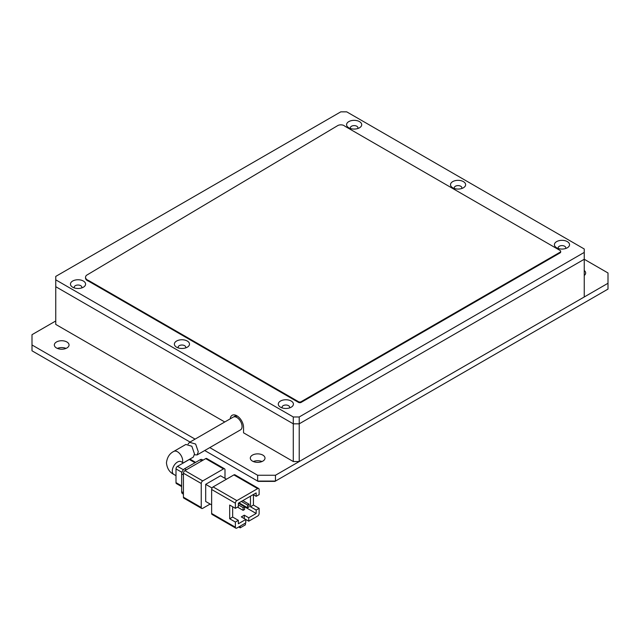 <?xml version="1.0" encoding="UTF-8"?>
<svg xmlns="http://www.w3.org/2000/svg" width="640" height="640" viewBox="0 0 640 640"><rect width="100%" height="100%" fill="white"/><g stroke="black" fill="none" stroke-linecap="round" stroke-linejoin="round"><path stroke-width="0.96" d="M66.016 348.4A7.352 4.24 0 0 0 57.36 348.4M56.496 347.976A7.352 4.24 180 0 1 54.344 344.976A7.352 4.24 180 0 1 58.88 341.056A7.352 4.24 180 0 1 66.888 341.976A7.352 4.24 180 0 1 69.04 344.976A7.352 4.24 180 0 1 64.504 348.896A7.352 4.24 180 0 1 56.496 347.976M261.976 461.536A7.352 4.24 0 0 0 253.32 461.536M252.456 461.112A7.352 4.24 180 0 1 250.304 458.112A7.352 4.24 180 0 1 254.84 454.192A7.352 4.24 180 0 1 262.848 455.112A7.352 4.24 180 0 1 265 458.112A7.352 4.24 180 0 1 260.464 462.032A7.352 4.24 180 0 1 252.456 461.112M55.752 320.976L32 334.688L32 344.976L195.08 439.128M209.776 447.608L257.648 475.256L275.464 475.256L608 283.264L608 272.976L584.248 259.264L299.216 423.824L293.28 423.824L55.752 286.696L55.752 276.408L340.784 111.848L346.72 111.848L584.248 248.984L584.248 259.264L299.216 423.824L299.216 416.968L293.28 416.968L293.28 423.824L299.216 423.824L299.216 461.536L293.28 461.536L243.544 432.824L243.544 427.344A9.448 5.456 -120 0 0 236.864 415.768A9.448 5.456 -120 0 0 230.224 418.832M584.248 270.48A7.352 4.24 180 0 1 585.656 272.976A7.352 4.24 180 0 1 584.248 275.48M275.464 475.256L275.464 481.08L257.648 481.08L257.648 475.256M608 283.264L608 289.096L274.944 481.384L258.168 481.384L204.728 450.528M190.032 442.04L32 350.8L32 344.976M183.272 462.912L193.328 457.104L194.488 453.952L191.848 446.24L185.824 444.464L173.808 451.408C169.568 453.488 167.112 457.328 166.448 462.912C167.112 468.496 169.568 472.328 173.808 474.416L176 475.68M233.896 474.912L257.648 488.624L236.864 500.624L213.112 486.912L233.896 474.912A2.096 1.216 -60 0 1 234.944 474.808L258.696 488.52A2.096 1.216 -60 0 1 259.136 489.48L259.136 494.624L256.168 496.336L256.168 492.912L238.352 503.192L238.352 506.624L235.384 508.336L235.384 503.192A2.096 1.216 -60 0 1 236.864 500.624M211.632 513.48A2.096 1.216 120 0 0 212.064 514.44L235.816 528.152A2.096 1.216 -60 0 1 235.384 527.192L211.632 513.48L211.632 489.48A2.096 1.216 -60 0 1 213.112 486.912M257.648 488.624A2.096 1.216 -60 0 1 258.696 488.52M212.064 488.016L205.688 484.336L205.688 501.48L211.632 504.912M205.688 484.336L220.536 475.768L226.472 479.192M235.816 528.152A2.096 1.216 -60 0 0 236.864 528.048L245.776 522.904L245.776 519.48L248.744 521.192L257.648 516.048A2.096 1.216 -60 0 0 259.136 513.48L259.136 508.336L253.44 505.048L253.44 494.76M235.384 508.336L229.688 505.048L229.688 518.76L235.384 522.048L235.384 527.192M210.144 504.048L202.72 508.336A2.096 1.216 -60 0 1 201.672 508.44A2.096 1.216 -60 0 1 201.24 507.48L183.424 497.192L183.424 473.192L201.24 483.48A2.096 1.216 -60 0 1 202.72 480.912L184.904 470.624L205.688 458.624L223.504 468.912A2.096 1.216 -60 0 1 224.552 468.808A2.096 1.216 -60 0 1 224.992 469.768L224.992 478.336M223.504 468.912L202.72 480.912M201.24 483.48L201.24 507.48M244.288 518.624L244.288 515.192L241.32 516.904L245.776 519.48L238.352 523.768L238.352 520.336L235.384 522.048M240.208 526.12L240.208 527.832L238.72 526.976M245.4 523.12L245.4 524.832L240.208 527.832M248.744 521.192L248.744 517.768L256.168 513.48L256.168 510.048L259.136 508.336M244.288 515.192L248.744 517.768M253.44 505.048L250.472 506.76L250.472 496.2M256.168 510.048L250.472 506.76M253.192 494.624L256.168 496.336M229.688 518.76L232.656 517.048L238.352 520.336M232.656 506.76L232.656 517.048M256.168 513.48L244.584 506.792M238.352 504.864L243.104 507.608L243.104 510.344L237.496 507.112M241.36 501.456L247.552 505.032L247.552 507.776L238.984 502.832M183.424 497.192A2.096 1.216 120 0 0 183.856 498.152L201.672 508.44M184.904 470.624A2.096 1.216 120 0 0 183.424 473.192M224.552 468.808L206.744 458.52A2.096 1.216 120 0 0 205.688 458.624M243.104 510.344L244.584 509.488L244.584 506.752L243.104 507.608M238.392 503.168L244.584 506.752M247.552 507.776L249.04 506.92L249.04 504.176L247.552 505.032M242.84 500.6L249.04 504.176M203.064 460.144L202.152 459.616A4.2 2.424 120 0 0 200.048 459.824L201.832 460.856M186.392 469.768L184.608 468.736L200.048 459.824M184.608 468.736A4.2 2.424 120 0 0 181.64 473.88L183.424 474.912M183.424 492.736L181.64 491.712L181.64 473.88M181.64 491.712A4.2 2.424 120 0 0 182.512 493.632L183.424 494.16M183.392 469.744L177.488 466.336L189.36 459.48L195 462.736M181.64 485.88L176 482.624L176 468.912L181.904 472.32M176 482.624A2.096 1.216 120 0 0 176.432 483.584L181.64 486.592M177.488 466.336A2.096 1.216 120 0 0 176 468.912M195.616 462.384L190.408 459.376A2.096 1.216 120 0 0 189.36 459.48M188.112 444.032L189.592 442.296L195.632 444.04L198.288 451.76L197.12 454.92L194.448 454.792M197.12 454.92L240.536 429.848A7.352 4.24 -120 0 0 242.064 426.488A7.352 4.24 -120 0 0 238.856 419.088A7.352 4.24 -120 0 0 233.192 417.12L189.592 442.296M344.056 125.608A4.504 2.6 0 0 0 337.44 125.768L86.568 275.248A6.64 3.832 0 0 0 85.536 277.296A6.64 3.832 0 0 0 88.688 280.56L88.688 281.24L298.128 402.16A2 1.152 0 0 0 301.456 402.2L560.04 252.912A2.192 1.264 0 0 0 560.68 252.016L560.68 251.328A2.192 1.264 0 0 0 560.04 250.44L344.784 126.16A4.504 2.6 0 0 0 344.056 125.608M74.488 287.976A3.776 2.184 180 0 1 74.24 287.208A3.776 2.184 180 0 1 76.576 285.192A3.776 2.184 180 0 1 80.696 285.664A3.776 2.184 180 0 1 81.8 287.208A3.776 2.184 180 0 1 81.552 287.976M178.4 347.976A3.776 2.184 180 0 1 178.16 347.2A3.776 2.184 180 0 1 180.488 345.184A3.776 2.184 180 0 1 184.608 345.664A3.776 2.184 180 0 1 185.72 347.2A3.776 2.184 180 0 1 185.472 347.976M282.32 407.968A3.776 2.184 180 0 1 282.08 407.2A3.776 2.184 180 0 1 284.408 405.184A3.776 2.184 180 0 1 288.528 405.656A3.776 2.184 180 0 1 289.632 407.2A3.776 2.184 180 0 1 289.392 407.968M350.608 128.56A3.776 2.184 180 0 1 350.368 127.792A3.776 2.184 180 0 1 352.696 125.776A3.776 2.184 180 0 1 356.816 126.248A3.776 2.184 180 0 1 357.92 127.792A3.776 2.184 180 0 1 357.68 128.56M454.528 188.552A3.776 2.184 180 0 1 454.28 187.784A3.776 2.184 180 0 1 456.616 185.768A3.776 2.184 180 0 1 460.736 186.24A3.776 2.184 180 0 1 461.84 187.784A3.776 2.184 180 0 1 461.6 188.552M558.448 248.552A3.776 2.184 180 0 1 558.2 247.784A3.776 2.184 180 0 1 560.536 245.768A3.776 2.184 180 0 1 564.648 246.24A3.776 2.184 180 0 1 565.76 247.784A3.776 2.184 180 0 1 565.512 248.552M83.368 281.032A7.56 4.36 0 0 0 72.68 281.032A7.56 4.36 0 0 0 72.68 287.208L72.68 287.208A7.56 4.36 0 0 0 83.368 287.208A7.56 4.36 0 0 0 83.368 281.032M187.28 341.032A7.56 4.36 0 0 0 176.592 341.032A7.56 4.36 0 0 0 176.592 347.2L176.592 347.2A7.56 4.36 0 0 0 187.28 347.2A7.56 4.36 0 0 0 187.28 341.032M291.2 401.032A7.56 4.36 0 0 0 280.512 401.032A7.56 4.36 0 0 0 280.512 407.2L280.512 407.2A7.56 4.36 0 0 0 291.2 407.2A7.56 4.36 0 0 0 291.2 401.032M359.488 121.616A7.56 4.36 0 0 0 348.8 121.616A7.56 4.36 0 0 0 348.8 127.792L348.8 127.792A7.56 4.36 0 0 0 359.488 127.792A7.56 4.36 0 0 0 359.488 121.616M463.408 181.616A7.56 4.36 0 0 0 452.72 181.616A7.56 4.36 0 0 0 452.72 187.784L452.72 187.784A7.56 4.36 0 0 0 463.408 187.784A7.56 4.36 0 0 0 463.408 181.616M567.32 241.608A7.56 4.36 0 0 0 556.632 241.608A7.56 4.36 0 0 0 556.632 247.784L556.632 247.784A7.56 4.36 0 0 0 567.32 247.784A7.56 4.36 0 0 0 567.32 241.608M55.752 279.832L293.28 416.968M299.216 416.968L584.248 252.408M85.536 277.296L85.536 277.984A6.64 3.832 0 0 0 88.688 281.24M88.688 280.56L298.128 401.48L298.128 402.16M298.128 401.48A2 1.152 0 0 0 301.456 401.512L301.456 402.2M301.456 401.512L560.04 252.224A2.192 1.264 0 0 0 560.68 251.328M293.28 461.536L293.28 423.824L55.752 286.696L55.752 324.408L224.768 421.984M584.248 259.264L584.248 296.976L299.216 461.536M237.656 416.28A7.352 4.24 -120 0 0 234.68 416.264A7.352 4.24 -120 0 0 234.008 416.824M236.168 417.136A7.352 4.24 60 0 1 236.472 415.952M180.792 461.52L181.16 461.688A7.352 4.24 120 0 0 175.496 463.656A7.352 4.24 120 0 0 172.288 471.056A7.352 4.24 120 0 0 173.808 474.416M182.44 462.432A7.352 4.24 -120 0 0 182.68 460.768A7.352 4.24 -120 0 0 179.472 453.376A7.352 4.24 -120 0 0 173.808 451.408M211.632 489.48L235.384 503.192M560.04 252.224L560.04 252.912M181.16 461.688L183.352 462.952"/></g></svg>
